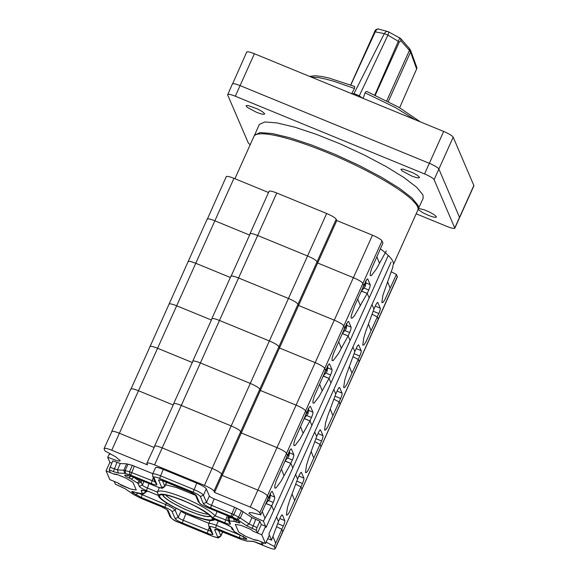 <?xml version="1.0" encoding="UTF-8"?>
<svg xmlns="http://www.w3.org/2000/svg" width="578" height="578" viewBox="0 0 578 578"><rect width="100%" height="100%" fill="white"/><g stroke="black" fill="none" stroke-linecap="round" stroke-linejoin="round"><path stroke-width="0.87" d="M234.914 178.71L253.915 136.43A89.865 15.592 24.2 0 1 342.27 159.044A89.865 15.592 24.2 0 1 417.843 210.103L393.213 264.912A89.865 15.592 24.2 0 0 380.382 248.8M163.119 494.768A25.844 4.487 -155.8 0 0 189.324 511.068A25.844 4.487 -155.8 0 0 210.161 515.916M162.541 494.782L163.646 496.574L166.753 499.248L171.587 502.427L184.642 509.167L198.406 514.536L204.077 516.096L208.246 516.71L210.536 516.349M115.441 484.183L114.126 481.387L118.432 483.15L109.827 479.617L106.063 470.853L109.885 462.357L107.689 457.241L117.175 460.753L119.675 461.143L120.224 460.529L115.427 456.678L104.986 450.956L104.069 448.542L111.735 431.889C111.677 430.769 114.227 431.217 119.393 433.233L153.972 447.43L119.393 433.233L138.489 390.742L173.068 404.94L138.489 390.742L157.584 348.259L192.156 362.457L157.584 348.259L176.68 305.776L211.252 319.974L176.68 305.776L195.769 263.286L230.347 277.483L195.769 263.286L214.864 220.803L249.443 235L214.864 220.803L233.96 178.32L268.532 192.51M104.098 448.882C104.033 447.762 106.59 448.21 111.756 450.226L147.462 464.885L146.87 463.224L154.536 446.577C154.471 445.457 157.028 445.898 162.194 447.914L212.09 468.404C217.371 470.68 220.558 472.587 221.634 474.126L222.205 475.441L257.904 490.101C263.185 492.377 266.364 494.284 267.448 495.823L268.38 498.005L269.912 494.602C271.096 492.088 271.891 491.04 272.289 491.452L274.716 497.102C274.89 498.019 274.413 499.804 273.278 502.448L271.754 505.844L273.705 510.396L388.264 255.476L266.068 527.389L273.705 510.396L271.747 505.844L263.402 521.175L266.068 527.389L265.598 526.291L261.292 524.528L259.883 521.24L251.943 517.592L241.481 510.692L234.56 507.231L214.127 498.843C211.483 497.709 209.893 496.755 209.352 495.982L206.295 488.858C205.219 487.319 202.033 485.412 196.751 483.136L163.206 469.365C158.032 467.349 155.482 466.901 155.54 468.021M265.902 503.597L271.747 505.844M152.679 474.394C152.614 473.274 155.171 473.722 160.337 475.737L193.89 489.508C199.172 491.784 202.351 493.691 203.434 495.238L206.491 502.354C207.032 503.127 208.622 504.081 211.259 505.215L233.772 514.565L240.289 518.04L249.082 523.964L257.022 527.613L256.3 530.286L257.477 533.024L253.171 531.254L250.556 529.282L241.091 525.395L235.34 524.39L238.635 532.056L245.794 536.348L255.259 540.235L255.021 539.686L257.174 540.567L256.935 540.018L265.54 543.551L269.355 535.055L268.886 533.964L276.522 516.963L278.48 521.515L271.552 540.17L267.766 538.602M276.58 526.659L281.854 529.376L282.808 531.883L397.368 276.97L396.414 274.463L384.861 299.736L382.911 302.511L381.841 302.605L382.918 295.199L393.04 266.603L392.664 265.721M107.689 457.241L109.748 453.398M281.703 529.296L283.372 525.958C284.506 523.314 284.983 521.529 284.81 520.612L282.382 514.962C281.985 514.55 281.19 515.598 280.005 518.112L278.48 521.515L276.522 516.963L391.089 262.051L268.886 533.964L271.552 540.17M281.854 529.376L274.254 546.463L275.171 548.876L397.346 276.624M146.899 463.57C146.834 462.451 149.391 462.899 154.557 464.914L204.453 485.397C209.735 487.673 212.921 489.58 213.997 491.119L214.561 492.434L250.267 507.094C255.548 509.37 258.727 511.277 259.811 512.816L260.7 514.882L268.373 497.983M281.847 529.354L282.779 531.536L275.142 548.529C275.207 549.649 272.65 549.201 267.484 547.193L253.771 541.557M214.561 492.434L241.293 432.958L276.999 447.618C282.281 449.886 285.46 451.801 286.544 453.34L287.468 455.5L289.007 452.119C290.192 449.605 290.987 448.55 291.384 448.969L293.812 454.619C293.985 455.536 293.501 457.314 292.374 459.965L290.842 463.361L292.8 467.905L290.842 463.361L280.915 481.438L275.894 488.056L274.76 487.976L274.839 485.599L276.103 481.214L287.468 455.5L286.544 453.34L305.632 410.85L306.564 413.01L308.096 409.636C309.288 407.114 310.083 406.067 310.48 406.479L312.908 412.136C313.081 413.053 312.597 414.831 311.47 417.475L309.938 420.878L311.889 425.422L309.938 420.871L300.011 438.955L294.99 445.566L293.848 445.486L293.935 443.116L295.199 438.731L306.571 413.032L305.632 410.85L324.728 368.367L325.66 370.527L327.191 367.146C328.383 364.631 329.171 363.584 329.576 363.996L331.996 369.645C332.169 370.563 331.693 372.348 330.558 374.992L329.034 378.388L330.984 382.939L329.034 378.388L319.099 396.465L314.085 403.083L312.944 403.003L313.03 400.626L314.295 396.241L325.667 370.549L324.728 368.367L343.823 325.884L344.748 328.044L346.287 324.663C347.472 322.148 348.267 321.093 348.664 321.505L351.092 327.162C351.265 328.08 350.788 329.857 349.654 332.509L348.129 335.905L350.08 340.449L348.129 335.905L338.195 353.982L333.174 360.593L332.039 360.52L332.126 358.143L333.39 353.758L344.755 328.058L343.823 325.884L362.919 283.393L363.851 285.575L365.383 282.18C366.568 279.658 367.362 278.61 367.76 279.022L370.187 284.672C370.361 285.59 369.877 287.374 368.75 290.019L367.218 293.422L369.176 297.966L367.218 293.414L354.43 315.805L352.269 318.11L351.142 318.059L351.214 315.653L354.748 305.574L363.851 285.575L362.919 283.393L382.007 240.91L382.939 243.071L371.575 268.784L370.31 273.17L370.223 275.547L371.365 275.627L376.379 269.008L386.314 250.931M106.063 470.853L114.668 474.386L114.43 473.837L116.583 474.726L116.344 474.177L125.809 478.064L132.969 482.355L136.263 490.021L130.512 489.017L118.663 483.699L118.432 483.15L121.048 485.13L130.512 489.017L136.263 490.021L132.969 482.355L125.809 478.064L116.344 474.177L116.583 474.726L114.43 473.837L114.668 474.386L110.362 472.623L109.191 469.885L112.775 460.839L120.303 463.542L126.683 463.845L132.362 465.377L152.823 473.671M266.169 542.157L274.254 546.463M260.7 514.882L251.748 512.65L249.414 512.628L248.923 513.372L253.504 516.725L263.402 521.175M262.311 511.588L264.948 518.264M272.961 536.478L275.619 543.125M110.673 453.903L109.235 454.33M208.853 523.3L185.849 513.849C183.212 512.715 181.615 511.761 181.08 510.988L180.957 510.706M228.585 521.024L215.218 515.865L212.581 517.751C208.362 512.802 198.449 506.993 182.836 500.302C167.519 494.291 159.42 492.709 158.553 495.563L146.422 490.585C142.463 488.88 140.078 487.449 139.269 486.293L138.034 483.425L131.314 479.119L133.713 477.284L141.14 482.182L142.369 485.05C142.911 485.823 144.5 486.777 147.144 487.911L157.353 492.109C159.167 489.609 167.902 491.452 183.558 497.629C199.475 504.413 210.031 510.497 215.218 515.865L217.162 511.544M165.597 484.776L176.434 487.543L195.581 495.317M265.54 543.551L261.776 534.787L253.171 531.254L250.556 529.282L241.091 525.395L235.34 524.39L238.635 532.056L245.794 536.348L255.259 540.235L255.021 539.686L257.174 540.567L256.935 540.018L261.242 541.788L262.412 544.527L263.676 542.785M262.412 544.527L253.215 541.333L262.412 544.527M257.477 533.024L261.292 524.528M257.022 527.613L259.883 521.24M212.039 517.975C215.71 524.195 186.138 514.745 169.275 504.312C150.894 493.612 160.337 490.989 182.93 500.519C196.917 506.191 210.869 514.557 212.039 517.975M159.022 496.661C163.386 505.23 215.753 526.731 213.051 518.842L225.182 523.827C229.141 525.532 231.525 526.963 232.342 528.119L234.278 531.572L242.196 536.225C246.235 538.067 247.63 539.13 246.394 539.39L239.306 537.742L215.652 528.032C211.772 526.522 209.857 526.182 209.901 527.028L212.957 534.144C213.007 534.99 211.093 534.65 207.213 533.14L182.265 522.895C178.306 521.19 175.922 519.759 175.105 518.603L172.049 511.487C171.24 510.331 168.855 508.9 164.889 507.195L141.234 497.477L132.832 492.767C130.787 491.148 131.683 491.04 135.519 492.427L141.986 493.677L142.376 493.54L141.148 490.671C141.104 489.833 143.019 490.166 146.891 491.683L147.036 491.741M213.874 519.181L213.051 518.842M157.353 492.109L158.553 495.563M165.51 495.021A25.844 4.487 -155.8 0 0 190.285 508.943A25.844 4.487 -155.8 0 0 208.383 514.29M377.167 316.867L378.843 313.529C379.977 310.885 380.454 309.1 380.281 308.182L377.745 302.402M377.318 316.925L378.25 319.107L377.326 316.946L365.773 342.219L363.815 345.001L362.753 345.095L363.822 337.689L365.78 331.273L373.952 309.086L371.994 304.541L373.944 309.086L375.476 305.683C376.661 303.168 377.456 302.121 377.853 302.532L377.571 302.417M226.294 176.976C226.236 175.857 228.787 176.304 233.96 178.32M269.095 191.665C269.037 190.538 271.588 190.986 276.761 193.001L326.657 213.492C331.938 215.767 335.117 217.675 336.201 219.214L336.764 220.529L372.463 235.188C377.745 237.464 380.931 239.371 382.007 240.91M391.147 271.739L396.414 274.463M230.911 276.631C230.846 275.511 233.404 275.959 238.57 277.975C233.404 275.959 230.846 275.511 230.911 276.631L250.007 234.148C249.942 233.028 252.499 233.476 257.665 235.492L307.561 255.975C312.843 258.25 316.022 260.158 317.105 261.697L317.669 263.012L336.764 220.529M207.206 219.459C207.141 218.34 209.698 218.787 214.864 220.803C209.698 218.787 207.141 218.34 207.206 219.459L226.273 176.63M250.007 234.148C249.942 233.028 252.499 233.476 257.665 235.492L307.561 255.975C312.843 258.25 316.022 260.158 317.105 261.697L317.669 263.012L353.375 277.671C358.656 279.947 361.835 281.854 362.919 283.393C361.835 281.854 358.656 279.947 353.375 277.671L372.463 235.188M361.496 291.066L367.102 293.371M376.878 256.675L379.508 263.351M387.52 281.558L390.186 288.212M365.802 281.464L365.571 280.995L365.802 281.464M363.035 286.385C365.014 285.481 365.99 284.109 365.953 282.281L365.571 280.995M365.195 282.584L365.953 282.281M295.676 484.169L300.95 486.893L301.875 489.053L300.943 486.871L302.467 483.468C303.602 480.824 304.079 479.046 303.905 478.129L301.369 472.349M300.95 486.893L289.397 512.166L287.439 514.94L286.377 515.034L287.447 507.629L289.405 501.22L297.576 479.032L295.618 474.48L297.569 479.025L299.101 475.629C300.285 473.115 301.08 472.06 301.478 472.472L301.196 472.356M130.83 389.406C130.765 388.286 133.323 388.734 138.489 390.742C133.323 388.734 130.765 388.286 130.83 389.406L207.177 219.12M154.507 446.23L173.631 404.087C173.566 402.967 176.124 403.415 181.29 405.431L231.186 425.921C236.467 428.197 239.646 430.104 240.73 431.643L241.293 432.958L260.389 390.468L296.088 405.127C301.369 407.403 304.555 409.311 305.632 410.85C304.555 409.311 301.369 407.403 296.088 405.127L315.183 362.644C320.465 364.92 323.644 366.828 324.728 368.367C323.644 366.828 320.465 364.92 315.183 362.644L334.279 320.154C339.561 322.43 342.74 324.337 343.823 325.884C342.74 324.337 339.561 322.43 334.279 320.154L353.375 277.671L317.669 263.012L298.58 305.502L334.279 320.154L298.58 305.502L298.01 304.187L298.58 305.502L279.485 347.985L315.183 362.644L279.485 347.985L278.921 346.67L279.485 347.985L260.389 390.468L296.088 405.127L276.999 447.618C282.281 449.886 285.46 451.801 286.544 453.34L267.448 495.823L268.38 498.005M284.997 461.114L290.842 463.361M154.536 446.577C154.471 445.457 157.028 445.898 162.194 447.914L212.09 468.404C217.371 470.68 220.558 472.587 221.634 474.126L222.205 475.441L257.904 490.101C263.185 492.377 266.364 494.284 267.448 495.823L259.811 512.816M111.735 431.889C111.677 430.769 114.227 431.217 119.393 433.233L111.756 450.226M266.032 503.496L271.631 505.801M281.407 469.098L284.044 475.781M292.049 493.988L294.715 500.642M270.331 493.894L270.099 493.424L270.331 493.894M267.563 498.814C269.55 497.911 270.518 496.538 270.482 494.71L270.099 493.424M269.731 495.014L270.482 494.71M434.114 179.657L438.883 169.036L459.604 217.581L438.883 169.036C437.806 167.497 434.62 165.59 429.346 163.314C434.62 165.59 437.806 167.497 438.883 169.036L453.203 137.174L473.931 185.719L454.835 228.202L434.114 179.657C433.03 178.118 429.851 176.211 424.57 173.935L235.304 96.223C230.138 94.207 227.58 93.766 227.645 94.886L248.338 143.084L250.158 144.789M232.414 84.265C232.356 83.138 234.906 83.586 240.08 85.602C234.906 83.586 232.356 83.138 232.414 84.265L246.712 52.056M246.734 52.396C246.676 51.276 249.226 51.724 254.399 53.74L443.666 131.452C448.94 133.72 452.126 135.628 453.203 137.174M235.304 96.223L240.08 85.602L429.346 163.314L240.08 85.602L254.399 53.74M363.013 98.535L365.101 92.848C365.78 91.534 366.553 91.172 367.427 91.765L398.806 107.262L420.423 121.907M309.606 76.404L314.902 75.718L322.278 76.563L328.969 78.037L354.697 86.49L354.444 88.47L351.583 93.846L353.989 93.6L384.305 33.618L375.23 31.862L350.795 85.009M416.608 68.999L416.637 68.977A2.363 2.363 0 0 0 416.702 67.221L416.637 68.977L399.629 107.732L416.637 68.941L410.546 52.063L409.434 50.373L409.484 48.624L400.561 38.423L400.908 40.807L399.29 42.071L375.238 95.218M350.687 84.966L374.566 31.92L375.23 31.862C376.712 29.261 377.846 28.365 378.619 29.182M374.826 95.03L398.321 41.349L387.917 35.099L359.314 95.782L362.406 98.087M359.314 95.782L353.989 93.6M387.917 35.099L384.305 33.618L387.917 35.099C388.727 32.78 388.806 31.645 388.163 31.711C387.036 30.916 385.75 31.559 384.312 33.618M350.68 84.966L374.573 31.891C374.941 30.128 376.17 29.153 378.25 28.972L388.214 31.674L400.561 38.423M399.29 42.071L398.321 41.349L399.745 37.852M109.885 462.357L111.749 463.123M232.392 83.918L227.645 94.886M416.182 213.802L447.148 226.518C452.314 228.534 454.872 228.982 454.807 227.855L473.902 185.372M419.433 177.236L417.316 175.293L412.793 172.721L402.931 169.094L400.915 169.26L402.028 170.835L411.196 175.799C416.752 177.966 419.498 178.443 419.433 177.236L419.462 177.612M264.579 113.656L262.463 111.713L257.94 109.141L248.078 105.514L246.062 105.68L247.174 107.255L256.343 112.219C261.899 114.386 264.645 114.863 264.579 113.656L264.608 114.032M418.067 209.402L422.821 212.726L428.132 215.233C433.688 217.4 436.433 217.884 436.368 216.678L434.244 214.727L429.721 212.155L424.324 209.828L418.602 208.412M418.053 209.431L423.19 198.211L422.952 194.931L416.839 187.438L404.217 177.706L386.162 166.572L364.241 154.983L340.341 143.944L316.513 134.407L294.816 127.196L277.115 122.926L264.934 121.965L259.327 124.4L254.284 135.83M436.39 217.046L436.368 216.678M418.421 208.831L418.183 205.551L412.063 198.059L399.441 188.327L381.393 177.193L359.473 165.604L335.565 154.564L311.744 145.035L290.048 137.817L272.339 133.547L260.165 132.586L254.486 135.158M314.772 441.686L320.039 444.403L320.971 446.563L320.031 444.388L321.563 440.985C322.69 438.341 323.174 436.556 323.001 435.639L320.458 429.866M320.039 444.403L308.486 469.676L306.535 472.457L305.466 472.551L306.542 465.145L308.5 458.73L316.665 436.542L314.714 431.997L316.665 436.542L318.196 433.139C319.381 430.624 320.176 429.577 320.573 429.989L320.291 429.873M149.919 346.916C149.861 345.796 152.411 346.244 157.584 348.259C152.411 346.244 149.861 345.796 149.919 346.916L149.897 346.576M173.602 403.747L192.72 361.604C192.662 360.484 195.212 360.932 200.385 362.948L250.281 383.431C255.563 385.707 258.742 387.614 259.825 389.153L260.389 390.468L259.825 389.153L336.201 219.214M304.086 418.624L309.938 420.871M173.631 404.087C173.566 402.967 176.124 403.415 181.29 405.431L231.186 425.921C236.467 428.197 239.646 430.104 240.73 431.643L241.293 432.958L276.999 447.618L250.267 507.094M285.12 461.013L290.727 463.31M300.502 426.615L303.132 433.29M311.145 451.505L313.811 458.159M289.426 451.411L289.195 450.941L289.426 451.411M286.659 456.324C288.639 455.421 289.614 454.055 289.578 452.227L289.195 450.941M288.819 452.523L289.578 452.227M333.867 399.196L339.134 401.92L340.066 404.08L339.127 401.898L340.652 398.502C341.786 395.858 342.27 394.073 342.097 393.156L339.553 387.376M339.134 401.92L327.582 427.193L325.631 429.967L324.561 430.061L325.638 422.655L327.596 416.247L335.76 394.059L333.809 389.507L335.76 394.059L337.285 390.656C338.477 388.141 339.264 387.087 339.669 387.506L339.387 387.39M169.014 304.433C168.957 303.313 171.507 303.761 176.68 305.776C171.507 303.761 168.957 303.313 169.014 304.433L168.993 304.086M192.698 361.257L211.815 319.121C211.758 317.994 214.308 318.442 219.481 320.458L269.377 340.948C274.658 343.224 277.837 345.131 278.921 346.67C277.837 345.131 274.658 343.224 269.377 340.948L288.465 298.458C293.747 300.733 296.933 302.641 298.01 304.187C296.933 302.641 293.747 300.733 288.465 298.458L326.657 213.492M323.181 376.141L329.034 378.388M192.72 361.604C192.662 360.484 195.212 360.932 200.385 362.948L250.281 383.431C255.563 385.707 258.742 387.614 259.825 389.153L213.997 491.119M304.216 418.53L309.815 420.827M319.591 384.132L322.228 390.807M330.24 409.014L332.906 415.669M308.522 408.921L308.291 408.451L308.522 408.921M305.755 413.841C307.734 412.938 308.71 411.572 308.674 409.737L308.291 408.451M307.915 410.04L308.674 409.737M352.956 356.713L358.23 359.437L359.155 361.597L358.223 359.415L359.747 356.012C360.882 353.368 361.358 351.59 361.185 350.673L358.649 344.893M358.23 359.437L346.677 384.702L344.719 387.484L343.657 387.578L344.726 380.172L346.684 373.764L354.856 351.576L352.898 347.024L354.856 351.569L356.38 348.173C357.565 345.658 358.36 344.604 358.757 345.015L358.476 344.9M188.11 261.95C188.045 260.83 190.603 261.27 195.769 263.286C190.603 261.27 188.045 260.83 188.11 261.95L188.088 261.603M211.815 319.121C211.758 317.994 214.308 318.442 219.481 320.458L238.57 277.975L288.465 298.458L238.57 277.975L276.761 193.001M342.277 333.658L348.122 335.897M154.557 464.914L219.481 320.458L269.377 340.948L204.453 485.397M323.312 376.04L328.911 378.337M338.686 341.641L341.323 348.324M349.336 366.531L351.995 373.186M327.618 366.438L327.386 365.968L327.618 366.438M324.843 371.358C326.83 370.447 327.805 369.082 327.769 367.254L327.386 365.968M327.011 367.557L327.769 367.254M361.373 291.168L367.218 293.414M372.051 314.23L377.326 316.946M342.407 333.557L348.007 335.854M357.782 299.158L360.419 305.834M368.424 324.048L371.09 330.703M346.706 323.955L346.475 323.478L346.706 323.955M343.939 328.868C345.926 327.964 346.894 326.599 346.858 324.764L346.475 323.478M346.106 325.067L346.858 324.764M261.776 534.787L265.598 526.291M208.709 524.022C208.644 522.895 211.201 523.343 216.367 525.359L218.311 521.045M215.652 528.032L216.367 525.359L240.029 535.076L239.306 537.742M139.009 493.374L165.611 504.522C170.893 506.798 174.072 508.705 175.156 510.244L178.212 517.361C178.754 518.134 180.343 519.087 182.988 520.222L211.086 531.435M207.213 533.14L209.337 527.353M182.265 522.895L185.849 513.849M175.105 518.603L178.212 517.361L181.08 510.988M172.049 511.487L175.156 510.244L176.03 508.293M164.889 507.195L166.37 502.824M141.234 497.477L142.376 493.865M144.919 490.989L145.483 492.297L145.916 491.336M142.376 493.54L145.497 492.47L145.996 491.365M228.028 517.859L228.823 517.585L229.293 516.53M229.618 520.727L228.823 517.585L233.526 518.264L234.328 521.414L229.228 520.872L230.456 523.733C230.499 524.578 228.585 524.239 224.712 522.729L212.581 517.751M224.712 522.729L227.371 515.742M146.422 490.585L149.081 483.598M139.269 486.293L142.369 485.05L143.965 481.496M138.034 483.425L141.14 482.182L141.841 480.621M137.326 482.832L139.724 480.997L140.194 479.95M162.418 480.578L164.809 486.141L166.572 482.204M131.314 479.119L129.407 478.187C125.368 476.337 123.974 475.282 125.209 475.022L132.297 476.662L155.952 486.38C159.831 487.89 161.746 488.222 161.703 487.384L164.831 486.488L166.731 482.269M256.3 530.286L246.488 525.669L237.695 519.745L232.016 516.754L210.544 507.889C206.584 506.184 204.193 504.753 203.384 503.597L200.328 496.473C199.518 495.317 197.127 493.887 193.168 492.181L159.622 478.411L163.206 469.365M109.907 467.212L117.442 469.914L123.822 470.217L129.501 471.749L155.056 481.806M159.622 478.411C155.742 476.893 153.827 476.561 153.871 477.399L156.927 484.523C156.978 485.361 155.063 485.029 151.183 483.519L153.307 477.724M151.183 483.519L130.751 475.13L134.334 466.085M130.751 475.13L129.768 474.776L129.501 471.749L132.362 465.377M129.768 474.776L125.455 473.519L125.188 470.492L128.056 464.12M125.455 473.519L124.769 473.382L123.822 470.217L126.683 463.845M124.769 473.382L118.389 473.071L117.442 469.914L120.303 463.542M118.389 473.071L113.382 471.605L116.966 462.559M218.448 530.199L220.839 535.77L222.609 531.832M115.304 484.126L125.115 488.742L133.908 494.667L139.587 497.651L161.06 506.523C165.019 508.228 167.41 509.659 168.22 510.815L171.276 517.931C172.085 519.087 174.477 520.518 178.436 522.223L211.989 536.001C215.861 537.511 217.776 537.851 217.733 537.005L220.861 536.109L222.761 531.89M252.109 528.567L255.693 519.521M246.488 525.669L249.082 523.964L251.943 517.592M237.695 519.745L240.289 518.04L243.15 511.667M236.857 519.261L238.62 517.064L241.481 510.692M232.016 516.754L233.772 514.565L236.64 508.192M230.976 516.277L234.56 507.231M210.544 507.889L214.127 498.843M203.384 503.597L206.491 502.354L209.352 495.982M200.328 496.473L203.434 495.238L206.295 488.858M193.168 492.181L196.751 483.136M161.703 487.384L158.647 480.26C158.596 479.422 160.511 479.754 164.39 481.272L189.338 491.51C193.298 493.222 195.682 494.652 196.498 495.801L199.554 502.925C200.364 504.081 202.748 505.512 206.714 507.217L230.369 516.934L238.772 521.645C240.816 523.256 239.921 523.372 236.084 521.985L234.328 521.414M217.733 537.005L214.676 529.889C214.626 529.043 216.54 529.383 220.42 530.893L241.835 539.635L246.835 541.03L253.215 541.333M113.382 471.605L109.191 469.885M209.901 527.028L208.687 525.836L211.743 532.952L212.957 534.144M243.28 536.044L244.183 539.209M245.303 537.815L246.394 539.39M135.787 494.703L138.323 492.955M132.832 492.767L134.595 492.109M245.852 538.089L240.289 535.293M240 535.177L234.278 531.572M137.275 492.998L133.301 491.654M233.989 531.464L233.57 530.98M141.986 493.677L137.889 493.215M231.251 527.179L232.342 528.119M141.148 490.671L143.257 490.527M146.891 491.683L143.012 490.382M125.209 475.022L132.434 476.72M130.122 475.513L129.407 478.187M130.361 475.607L129.638 478.281M127.42 475.203L128.179 475.434M132.297 476.662L156.096 486.438M155.952 486.38L156.009 486.438C163.979 488.778 161.183 488.945 164.831 486.488M158.647 480.26L160.756 480.116M196.498 495.801L195.407 494.869M199.554 502.925L198.333 501.733L195.371 494.833M229.228 520.872L228.007 519.68L229.235 522.541L230.456 523.733M235.817 519.709L230.427 516.992L206.765 507.282C200.884 504.637 201.086 504.334 200.06 503.684L198.333 501.733M238.432 521.5L235.47 519.564M236.229 520.055L235.846 521.891M236.084 521.985L236.445 520.2M254.053 541.572L246.835 541.03M247.673 541.268L246.149 540.892M246.438 541.037L241.835 539.635M216.786 529.737L214.676 529.889M220.861 536.109C217.212 538.573 220.016 538.4 212.039 536.066L178.494 522.288C175.307 521.327 172.497 519.478 170.055 516.739L171.276 517.931M167.129 509.875L168.22 510.815M166.999 509.623L161.118 506.581L140.685 498.193L133.908 494.667M133.547 494.501L125.115 488.742M153.871 477.399L152.657 476.207L155.713 483.331L156.927 484.523M364.284 288.191L368.75 290.019M366.004 282.96L370.187 284.672M373.171 311.202L378.843 313.529M375.274 306.13L380.281 308.182M268.813 500.613L273.278 502.448M270.533 495.389L274.716 497.102M277.7 523.625L283.372 525.958M279.803 518.56L284.81 520.612M443.666 131.452L424.57 173.935M414.953 119.66L395.309 107.501L365.101 92.848M354.444 88.47L334.062 81.346L325.356 78.976L318.045 77.524L311.217 77.069M409.087 47.981L410.604 50.351L410.546 52.063L388.286 101.584M386.769 100.81L409.434 50.373L400.908 40.807M374.566 31.92L375.23 31.862L374.566 31.92M287.909 458.13L292.374 459.965M289.629 452.899L293.812 454.619M296.796 481.142L302.467 483.468M298.898 476.07L303.905 478.129M307.005 415.647L311.47 417.475M308.724 410.416L312.908 412.136M315.884 438.659L321.563 440.985M317.994 433.587L323.001 435.639M326.1 373.157L330.558 374.992M327.813 367.926L331.996 369.645M334.98 396.168L340.652 398.502M337.09 391.104L342.097 393.156M345.189 330.674L349.654 332.509M346.908 325.443L351.092 327.162M354.076 353.685L359.747 356.012M356.178 348.613L361.185 350.673M208.687 525.836L208.68 523.675L210.11 520.489M228.007 519.68L228.014 517.686L228.657 516.27M157.194 492.622L159.347 487.615M152.657 476.207L152.65 474.047L155.518 467.674M210.826 516.79L210.826 516.79C211.729 515.952 196.982 505.851 182.988 500.584C171.124 495.794 164.932 494.71 163.321 494.775L162.021 494.855M232.349 529.795L231.214 527.15M142.6 493.894C142.621 494.508 143.59 494.038 145.497 492.47M231.121 526.926L225.239 523.885L213.455 519.051M158.466 496.473L160.243 498.323L167.447 503.496L176.68 508.618L193.608 516.046L200.754 518.466L209.619 520.446L213.123 520.381L214.929 519.651M160.511 479.971L189.396 491.575L195.277 494.616M242.131 539.78L216.54 529.6M170.055 516.739L167.093 509.847M124.747 488.576L115.362 484.191M249.978 233.801L269.073 191.318M365.787 281.385L365.354 286.269L361.329 291.204M111.706 431.542L130.801 389.059M270.323 493.814L269.883 498.698L265.858 503.626M416.702 67.221L410.604 50.351M289.412 451.331L288.978 456.215L284.954 461.143M308.507 408.841L308.067 413.725L304.05 418.66M211.794 318.774L230.882 276.284M327.603 366.358L327.162 371.242L323.138 376.17M346.699 323.875L346.258 328.759L342.234 333.687"/></g></svg>
